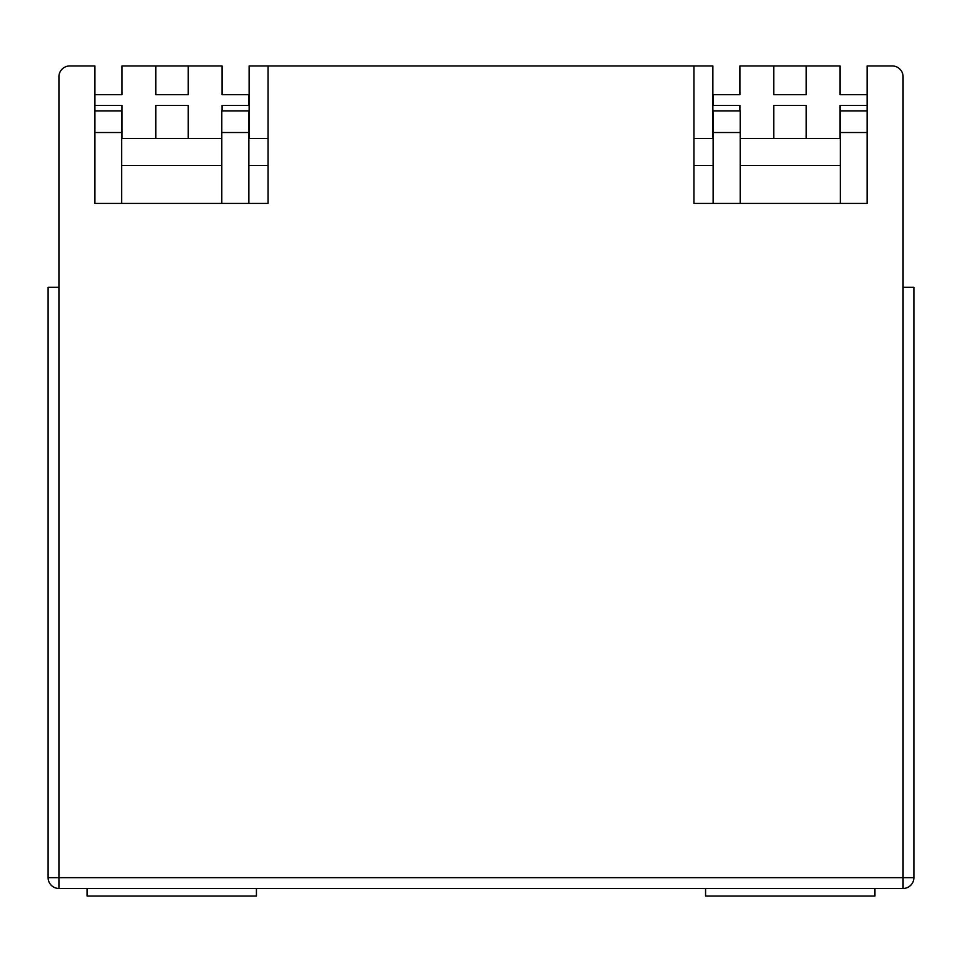 <?xml version="1.0" encoding="UTF-8"?>
<svg xmlns="http://www.w3.org/2000/svg" width="962" height="962" viewBox="0 0 962 962"><rect width="100%" height="100%" fill="white"/><g stroke="black" fill="none" stroke-linecap="round" stroke-linejoin="round"><path stroke-width="1.44" d="M712.878 138.468L712.878 65.957L268.061 65.957L268.061 203.403L94.913 203.403L94.913 65.957L69.745 65.957A10.822 10.822 0 0 0 58.922 76.78L58.922 287.277L48.1 287.277L48.1 877.645L903.077 877.645L903.077 76.78A10.822 10.822 0 0 0 892.255 65.957L867.099 65.957L867.099 203.403L693.939 203.403L693.939 65.957M249.122 138.468L249.122 65.957L268.073 65.957M121.693 138.468L221.801 138.468M248.857 138.468L268.073 138.468M268.073 203.403L268.073 165.524L248.857 165.524M58.922 287.277L58.922 888.467L903.077 888.467A10.822 10.822 0 0 0 913.9 877.645L913.9 287.277L903.077 287.277M713.143 203.403L713.143 110.87L740.199 110.87L740.199 203.403M773.749 138.468L773.749 105.459L806.216 105.459L806.216 138.468M867.099 94.637L840.042 94.637L840.042 65.957L806.216 65.957L806.216 94.637L773.749 94.637L773.749 65.957L739.934 65.957L739.934 94.637L713.143 94.637L713.143 105.459L739.934 105.459L739.934 110.87M840.042 138.468L840.042 105.459L867.099 105.459M693.939 138.468L713.143 138.468M740.199 138.468L840.307 138.468M713.143 165.524L693.939 165.524L693.939 203.403M840.307 203.403L840.307 110.87L867.099 110.87M840.307 132.516L867.099 132.516L867.099 203.403M773.749 65.957L806.216 65.957M94.913 105.459L121.97 105.459L121.97 138.468M222.066 110.87L222.066 105.459L248.857 105.459L248.857 94.637L222.066 94.637L222.066 65.957L188.251 65.957L188.251 94.637L155.784 94.637L155.784 65.957L121.97 65.957L121.97 94.637L94.913 94.637M155.784 138.468L155.784 105.459L188.251 105.459L188.251 138.468M94.913 203.403L94.913 132.516L121.693 132.516L121.693 110.87L94.913 110.87M121.693 132.516L121.693 203.403M221.801 110.87L221.801 132.516L248.857 132.516L248.857 110.87L221.801 110.87M221.801 203.403L221.801 132.516M155.784 65.957L188.251 65.957M248.857 132.516L248.857 203.403M58.922 888.467A10.822 10.822 0 0 1 48.1 877.645A10.822 10.822 0 0 0 58.922 888.467M256.433 888.467L256.433 896.043L87.061 896.043L87.061 888.467M705.567 888.467L705.567 896.043L874.939 896.043L874.939 888.467M121.693 165.524L221.801 165.524M903.077 888.467L903.077 877.645L913.9 877.645M740.199 165.524L840.307 165.524M713.143 132.516L740.199 132.516"/></g></svg>
